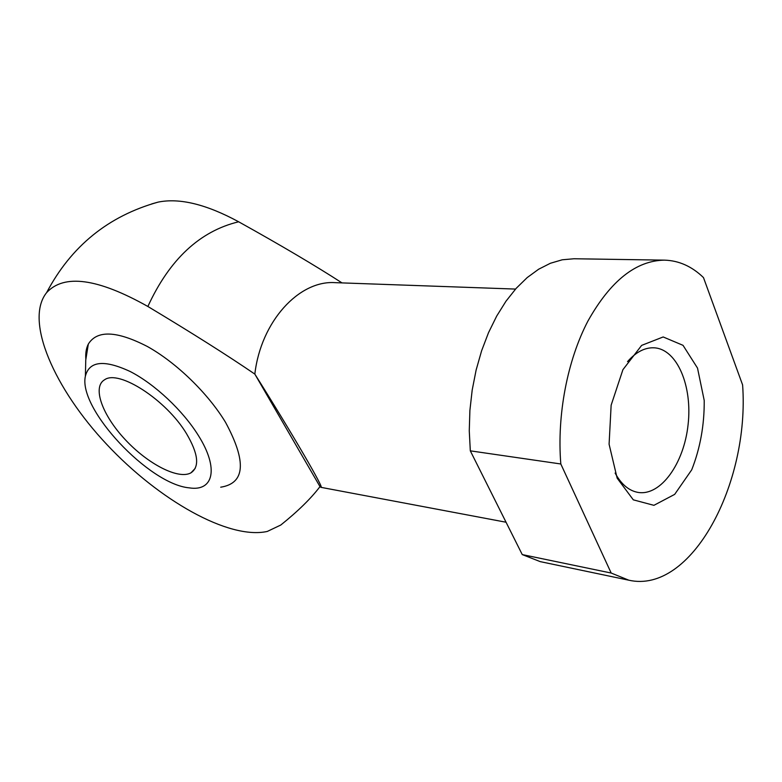 <?xml version="1.0" encoding="UTF-8"?>
<svg xmlns="http://www.w3.org/2000/svg" width="782" height="782" viewBox="0 0 782 782"><rect width="100%" height="100%" fill="white"/><g stroke="black" fill="none" stroke-linecap="round" stroke-linejoin="round"><path stroke-width="1.17" d="M515.534 289.076L335.146 282.654C299.086 280.093 260.914 321.412 254.834 374.099C227.67 355.527 192.01 332.985 147.866 306.476C97.779 278.314 64.026 273.7 46.607 292.644C24.105 320.708 54.681 389.123 106.831 444.489C158.854 500.099 228.715 539.961 267.278 531.447L280.806 525.015C297.991 511.223 311.05 498.417 319.994 486.609L320.933 487.333C325.253 490.275 292.409 433.815 254.834 374.099L319.994 486.609M151.708 203.916L158.15 202.108C179.586 197.758 206.419 204.317 238.647 221.785C281.373 245.577 315.82 265.948 342.008 282.898M664.475 260.142L573.998 258.754L562.248 259.79L550.401 263.27L538.642 269.223L527.185 277.59L516.237 288.284L506.003 301.178L496.697 316.065L488.506 332.702L481.595 350.815L476.121 370.052L472.191 390.062L469.894 410.452L469.268 430.853L470.314 450.843L560.811 463.98C556.833 415.134 567.351 360.346 587.966 320.982C610.488 280.855 635.991 260.582 664.475 260.142C678.884 260.562 691.884 266.379 703.477 277.581L742.607 384.93C749.821 483.726 691.356 594.418 628.806 580.195L540.245 561.632L522.249 554.585L611.182 573.04L628.806 580.195M560.811 463.98L611.182 573.04M617.145 478.154L609.09 444.225L611.143 405.193L622.912 369.69L641.651 345.38L663.175 336.954L683.028 345.331L697.515 368.087L704.22 400.472C704.406 424.997 700.242 448.115 691.728 469.806L674.671 494.38L653.899 505.328L633.303 499.835L617.145 478.154M220.7 487.196C245.167 483.344 246.78 461.722 225.539 422.339C208.139 393.512 176.449 362.692 147.505 346.573C116.831 330.757 97.105 329.926 88.317 344.09C86.225 348.185 85.404 353.22 85.844 359.173M186.458 433.58C166.419 400.101 118.932 369.358 104.661 379.72C91.934 386.914 102.393 415.34 125.247 439.64C147.906 464.058 178.57 479.943 191.004 472.807C199.791 466.756 198.276 453.677 186.458 433.58M470.314 450.843L522.249 554.585M627.535 361.616C636.089 351.91 645.033 347.306 654.378 347.824C677.222 349.3 692.569 386.191 688.072 424.782C683.967 463.423 660.878 496.032 638.259 492.445C629.041 490.881 621.328 484.429 615.121 473.081M198.413 435.554C182.959 410.599 154.631 384.001 130.135 371.489C104.192 359.446 89.275 361.01 85.385 376.162C77.897 408.654 149.049 484.351 189.273 487.86C213.418 491.77 219.273 468.613 198.413 435.554M238.647 221.785C199.791 231.169 169.528 259.409 147.866 306.476M158.15 202.108C108.346 215.998 71.162 246.174 46.607 292.644M191.004 472.807L195.148 468.467M506.052 522.229L320.933 487.333M88.317 344.09L85.756 360.023L85.385 376.162"/></g></svg>
